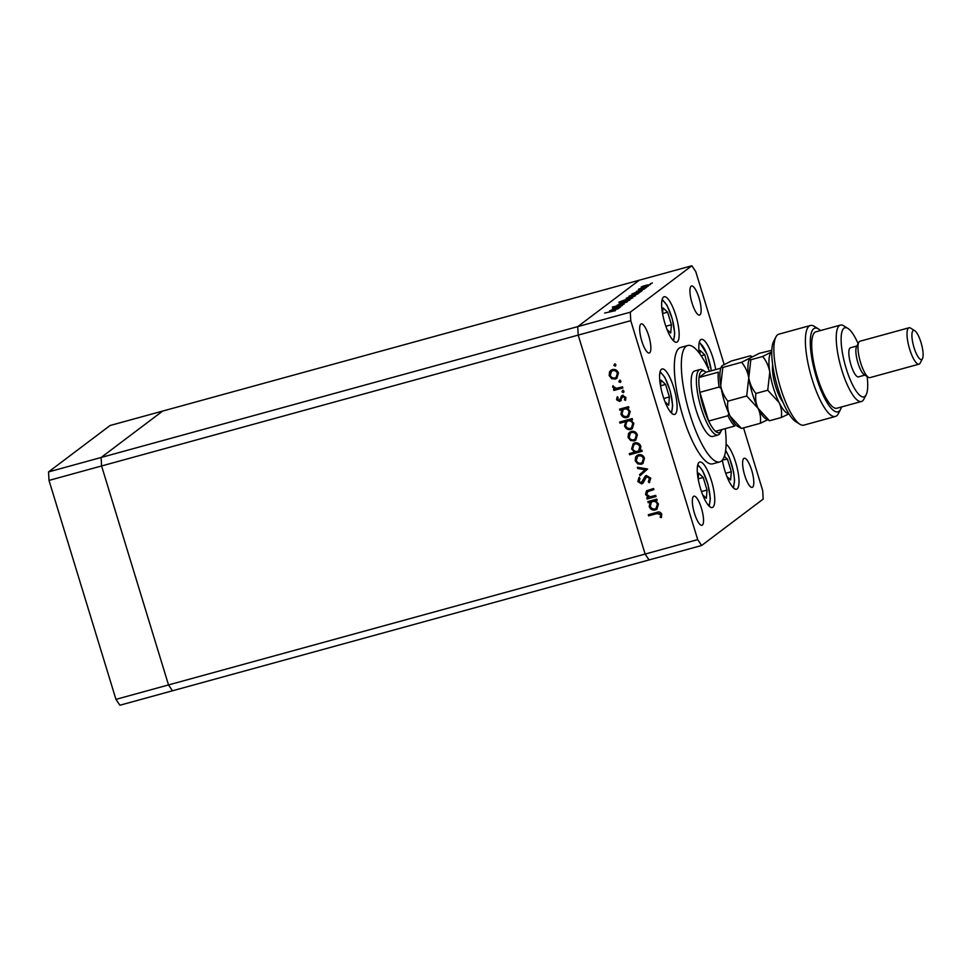 <?xml version="1.0" encoding="UTF-8"?>
<svg xmlns="http://www.w3.org/2000/svg" width="971" height="971" viewBox="0 0 971 971"><rect width="100%" height="100%" fill="white"/><g stroke="black" fill="none" stroke-linecap="round" stroke-linejoin="round"><path stroke-width="1.46" d="M630.3 312.189L577.733 326.62L578.194 335.104L645.132 554.065L649.065 559.927L645.132 554.065L578.194 335.104L577.733 326.62L639.27 280.206L577.733 326.62L101.118 457.487L162.655 411.073L101.118 457.487L48.55 471.918L110.087 425.504L691.838 265.763L630.3 312.189L630.762 320.673L697.7 539.621L701.632 545.496L763.17 499.082L762.708 490.586L743.543 427.895M701.632 545.496L172.45 690.794L168.517 684.931L101.579 465.971L101.118 457.487L101.579 465.971L49.011 480.414L48.55 471.918M630.762 320.673L101.579 465.971L168.517 684.931L115.95 699.363L49.011 480.414M697.7 539.621L168.517 684.931L172.45 690.794L119.882 705.237L115.95 699.363M700.006 369.514L694.75 370.958A33.961 9.127 74.6 0 0 695.94 409.592A33.961 9.127 74.6 0 0 712.738 436.452L717.994 435.008A33.961 9.127 -105.4 0 1 701.196 408.148A33.961 9.127 -105.4 0 1 700.006 369.514A33.961 9.127 -105.4 0 1 702.822 370.145L704.922 371.444A32.067 8.63 74.6 0 0 699.059 377.476A32.067 8.63 74.6 0 0 699.86 392.333L708.648 421.05A32.067 8.63 74.6 0 0 715.518 431.318A32.067 8.63 74.6 0 0 721.235 430.845A32.067 8.63 74.6 0 0 721.744 429.607M709.498 371.286A60.372 16.24 74.6 0 0 687.759 345.494A60.372 16.24 74.6 0 0 689.871 414.168A60.372 16.24 74.6 0 0 719.729 461.929A60.372 16.24 74.6 0 0 725.24 428.648M687.759 345.494L680.756 347.412A60.372 16.24 74.6 0 0 682.868 416.098A60.372 16.24 74.6 0 0 712.726 463.847L719.729 461.929M722.351 460.12A23.583 6.336 74.6 0 0 724.839 470.559A23.583 6.336 74.6 0 0 736.504 489.214A23.583 6.336 74.6 0 0 735.678 462.39A23.583 6.336 74.6 0 0 726.102 444.257M711.427 480.681A23.583 6.336 74.6 0 0 699.763 462.026A23.583 6.336 74.6 0 0 700.589 488.862A23.583 6.336 74.6 0 0 712.253 507.517A23.583 6.336 74.6 0 0 711.427 480.681M673.765 387.623A23.583 6.336 74.6 0 0 662.101 368.968A23.583 6.336 74.6 0 0 662.926 395.792A23.583 6.336 74.6 0 0 674.59 414.447A23.583 6.336 74.6 0 0 673.765 387.623M675.816 315.405A23.583 6.336 74.6 0 0 664.152 296.75A23.583 6.336 74.6 0 0 664.977 323.574A23.583 6.336 74.6 0 0 676.641 342.229A23.583 6.336 74.6 0 0 675.816 315.405M715.663 369.587A23.583 6.336 74.6 0 0 712.981 358.032A23.583 6.336 74.6 0 0 701.329 339.377A23.583 6.336 74.6 0 0 699.254 353.043M641.795 341.064A15.087 4.054 -105.4 0 1 641.261 323.889A15.087 4.054 -105.4 0 1 648.725 335.832A15.087 4.054 -105.4 0 1 649.259 352.995A15.087 4.054 -105.4 0 1 641.795 341.064M744.745 475.438A15.087 4.054 -105.4 0 1 744.211 458.263A15.087 4.054 -105.4 0 1 751.675 470.207A15.087 4.054 -105.4 0 1 752.209 487.369A15.087 4.054 -105.4 0 1 744.745 475.438M701.402 508.124A15.087 4.054 74.6 0 0 693.937 496.181A15.087 4.054 74.6 0 0 694.471 513.356A15.087 4.054 74.6 0 0 701.936 525.287A15.087 4.054 74.6 0 0 701.402 508.124M698.999 297.915A15.087 4.054 74.6 0 0 691.534 285.972A15.087 4.054 74.6 0 0 692.068 303.146A15.087 4.054 74.6 0 0 699.533 315.077A15.087 4.054 74.6 0 0 698.999 297.915M724.135 364.428L695.77 271.637L691.838 265.763M655.692 495.416L656.044 496.545L647.074 499.009L646.735 497.88L648.349 497.431L645.509 494.433L646.565 490.78L653.58 488.498L653.92 489.615L647.329 491.714L648.143 491.144L646.662 494.324L650 496.8L655.692 495.416M646.334 475.462L650.752 478.145L649.247 482.696L648.3 481.81L649.502 478.485L646.662 476.603L643.3 482.696L641.649 483.91L637.838 481.604L638.894 477.683L639.95 478.497L639.136 481.385L641.248 482.793L645.339 475.972M649.611 482.308L648.725 481.482L649.927 478.157L647.099 476.276L645.594 477.38M643.3 482.696L641.649 483.91L637.838 481.604M641.248 482.793L643.008 481.203L643.288 479.516M647.621 469.005L639.986 475.814L639.61 474.588L645.205 469.758L637.753 468.495L637.377 467.282L647.621 469.005M641.346 464.272L637.777 463.883L635.228 460.788L635.629 456.904L638.433 454.768C641.358 454.258 643.372 455.411 644.501 458.239L642.899 463.507L641.346 464.272L637.777 463.883M634.197 440.919L630.64 440.531L628.079 437.435L628.492 433.539L631.296 431.415C634.221 430.893 636.236 432.059 637.364 434.887L635.762 440.154L634.197 440.919L630.64 440.531M621.598 409.811L619.947 410.26L619.595 409.131L628.565 406.667L628.905 407.796L627.363 408.221L630.215 411.51L628.601 416.814L627.011 417.579C624.086 418.052 622.059 416.862 620.918 414.022L622.035 409.483L619.947 410.26M615.942 364.829L615.238 366.164L613.903 365.399L614.594 364.064L615.942 364.829M615.59 365.994L613.903 365.399M615.286 379.066L611.73 378.678L609.169 375.595L609.582 371.699L612.385 369.563C615.311 369.053 617.325 370.206 618.454 373.046L616.852 378.314L615.286 379.066L611.73 378.678M620.918 381.105L620.214 382.428L618.867 381.664L619.571 380.329L620.918 381.105L620.651 382.101L618.867 381.664M622.508 386.859L622.848 387.987L613.89 390.451L613.538 389.322L614.861 388.958L612.701 387.126L612.713 386.057L616.354 388.327L622.508 386.859M624.013 391.252L623.321 392.575L621.974 391.811L622.678 390.476L624.013 391.252L623.746 392.248L621.974 391.811M621.319 400.319L619.632 401.448L616.561 399.773L617.119 397.066L618.126 397.625L617.665 399.469L619.243 400.331L622.484 395.415L625.894 397.406L625.494 400.355L624.426 399.834L624.814 397.758L622.884 396.532L619.632 401.448L620.882 400.647M619.243 400.331L620.481 398.231M620.918 397.904L621.234 396.229L622.484 395.415M625.737 399.943L624.863 399.518L625.251 397.43L623.309 396.204L622.12 397.078M625.324 421.705L619.971 423.174L619.632 422.045L632.206 418.586L632.558 419.715L631.004 420.14L633.857 423.429L632.242 428.733L630.652 429.498C627.739 429.971 625.7 428.781 624.571 425.941L625.761 421.378L619.971 423.174M640.205 450.617L641.855 450.156L642.207 451.284L629.621 454.744L629.281 453.615L634.524 452.17L631.599 448.918L633.226 443.589L634.779 442.849C637.704 442.375 639.743 443.553 640.884 446.405L640.205 450.617M649.866 502.25L648.215 502.711L647.863 501.582L656.833 499.118L657.173 500.247L655.619 500.672L658.472 503.961L656.869 509.265L655.279 510.018C652.354 510.503 650.327 509.314 649.186 506.474L650.303 501.934L648.215 502.711M660.498 514.484L656.809 513.623L648.652 515.856L648.3 514.727L656.59 512.457C658.933 511.438 660.668 512.02 661.785 514.205L661.287 517.628L660.146 517.215L660.935 514.157L657.246 513.295L648.652 515.856M613.538 308.365L620.493 306.97L612.495 308.632L622.435 305.501L613.563 308.875M613.454 308.899L612.567 308.875M624.05 304.129L612.361 307.079L624.147 304.081M613.587 306.751L614.728 306.787M627.145 301.957L617.131 305.21L624.693 302.636L619.195 303.656L627.145 301.957M624.122 302.09L620.615 302.503L622.933 301.471L629.888 299.966L624.122 302.09M629.766 297.842L626.259 298.255L628.577 297.211L635.532 295.706L629.766 297.842M634.621 292.817L642.195 290.608L635.362 293.606L631.903 293.995L634.658 292.926M640.544 291.798L641.176 291.446M652.415 282.974L651.699 283.277M651.14 283.447L650.388 283.593M644.659 286.603L641.151 287.015L643.47 285.984L650.424 284.467L644.659 286.603M648.482 285.935L647.778 286.239M647.208 286.409L646.455 286.554M639.452 288.824L646.977 286.991L639.476 288.897M639.379 289.212L638.433 289.212M646.067 287.756L645.363 288.059M644.793 288.229L644.04 288.375M637.146 291.166L644.586 288.873L637.146 291.166M636.478 291.349L637.401 291.094M643.53 289.394L642.414 289.297M631.818 294.966L639.319 292.769L632.485 295.767L629.026 296.155L631.854 295.075M637.668 293.97L638.299 293.618M630.033 298.983L618.843 302.187L629.293 298.194L632.752 297.806L630.07 299.104M624.402 300.658L623.564 300.609M612.3 309.652L619.874 307.443L613.029 310.441L609.582 310.829L612.337 309.773M618.224 308.644L618.855 308.293M615.347 310.684L604.654 313.038L615.408 310.659M649.393 285.013L646.698 285.073L642.232 287.173M644.975 286.518L649.538 284.952M642.244 286.712L644.938 286.396M640.156 291.98L637.462 292.028L632.995 294.152M635.677 293.509L640.302 291.919M633.007 293.679L635.641 293.388M637.279 294.152L634.585 294.201L630.118 296.325M632.801 295.682L637.425 294.092M630.13 295.852L632.764 295.56M634.5 296.252L631.793 296.313L627.339 298.413M630.082 297.757L634.646 296.191M627.351 297.951L630.045 297.636M627.23 299.881L631.866 298.279M631.72 298.34L629.026 298.4L624.584 300.609M624.571 300.051L627.193 299.76M628.856 300.5L626.161 300.561L621.695 302.673M624.45 302.005L629.002 300.44M621.707 302.212L624.414 301.884M617.835 308.814L615.141 308.875L610.674 310.999M613.356 310.356L617.981 308.754M610.686 310.526L613.32 310.235M614.327 365.072L615.031 363.737M612.167 378.35L609.169 375.595M609.606 375.267L609.582 371.699M610.019 371.371L611.002 370.182M617.071 378.144L615.723 378.739M616.136 377.367L617.787 373.022C616.937 370.861 615.396 369.975 613.174 370.364L611.524 371.274L610.274 375.292C611.172 377.452 612.725 378.326 614.959 377.937L616.136 377.367L617.35 373.35C616.5 371.189 614.959 370.303 612.737 370.691L611.524 371.274M619.304 381.336L620.008 380.013M622.787 387.793L613.89 390.451M614.315 390.124L614.036 389.189M612.701 387.126L614.861 388.958M613.138 386.798L613.138 385.73M622.411 391.483L623.115 390.16M620.056 401.12L616.561 399.773M616.998 399.445L617.556 396.738M619.668 400.003L620.384 399.469M621.671 395.901L622.921 395.1M623.309 396.204L622.557 396.751M620.384 409.932L620.093 408.997M628.844 407.614L627.363 408.221M628.807 416.644L627.011 417.579M627.448 417.251C624.523 417.724 622.496 416.535 621.355 413.695L620.918 414.022M621.355 413.695L622.035 409.483M627.8 415.891L629.536 411.437C628.674 409.228 627.12 408.305 624.875 408.694L623.2 409.628L622.023 413.707C622.884 415.879 624.438 416.802 626.683 416.438L627.8 415.891L629.099 411.765C628.237 409.556 626.696 408.633 624.45 409.022L623.2 409.628M620.408 422.846L620.117 421.912M632.497 419.521L631.004 420.14M632.449 428.563L630.652 429.498M631.089 429.17C628.164 429.643 626.137 428.454 624.996 425.614L624.571 425.941M624.996 425.614L625.761 421.378M631.441 427.81L633.177 423.356C632.315 421.147 630.774 420.225 628.528 420.613L626.841 421.548L625.664 425.626C626.526 427.798 628.079 428.721 630.325 428.357L631.441 427.81L632.74 423.684C631.89 421.475 630.337 420.552 628.091 420.941L626.841 421.548M631.065 440.203L628.079 437.435M628.516 437.108L628.492 433.539M628.929 433.224L629.912 432.034M635.981 439.984L634.633 440.591M635.046 439.208L636.697 434.874C635.835 432.714 634.306 431.816 632.085 432.204L630.434 433.115L629.184 437.144C630.082 439.293 631.635 440.179 633.869 439.79L635.046 439.208L636.26 435.202C635.41 433.03 633.869 432.144 631.648 432.532L630.434 433.115M642.147 451.09L629.621 454.744M630.058 454.416L629.766 453.481M631.599 448.918L634.524 452.17M632.024 448.59L633.444 443.444M638.602 450.799L640.217 446.393C639.355 444.208 637.801 443.298 635.568 443.65L633.99 444.536L632.704 448.638C633.565 450.86 635.119 451.77 637.364 451.394L638.602 450.799L639.78 446.721C638.918 444.536 637.364 443.626 635.131 443.978L633.99 444.536M638.214 463.555L635.228 460.788M635.653 460.46L635.629 456.904M636.066 456.576L637.049 455.387M643.118 463.337L641.77 463.944M642.183 462.56L643.834 458.227C642.984 456.067 641.443 455.181 639.221 455.569L637.583 456.479L636.321 460.497C637.219 462.645 638.772 463.531 641.006 463.143L642.183 462.56L643.397 458.555C642.547 456.394 641.006 455.496 638.784 455.897L637.583 456.479M640.411 475.45L639.61 474.588M640.047 474.261L645.205 469.758M645.642 469.43L637.753 468.495M638.178 468.168L637.935 467.367M647.099 476.276L646.031 477.052M642.802 483.279L642.074 483.582M638.275 481.276L639.319 477.356M641.685 482.478L643.008 481.203M643.712 479.189L645.557 475.814M655.983 496.351L647.074 499.009M647.511 498.681L647.22 497.747M645.509 494.433L648.349 497.431M645.946 494.105L646.783 490.622M653.859 489.433L648.143 491.144M648.64 502.383L648.361 501.449M657.112 500.053L655.619 500.672M657.076 509.095L655.279 510.018M655.704 509.702C652.791 510.176 650.764 508.986 649.623 506.146L649.186 506.474M649.623 506.146L650.303 501.934M656.056 508.343L657.792 503.888C656.942 501.679 655.389 500.757 653.143 501.145L651.468 502.068L650.279 506.146C651.153 508.331 652.706 509.253 654.94 508.889L656.056 508.343L657.367 504.216C656.505 502.007 654.952 501.085 652.706 501.473L651.468 502.068M649.077 515.528L648.798 514.594M661.482 517.215L660.146 517.215M660.583 516.888L660.583 515.358M661.008 515.031L660.935 514.157M721.235 388.582L719.135 387.041L699.86 392.333A32.067 8.63 74.6 0 0 703.38 407.335A32.067 8.63 74.6 0 0 708.648 421.05L727.922 415.746L728.82 413.452M721.235 430.845L720.094 433.03A33.961 9.127 -105.4 0 1 717.994 435.008M704.922 371.444A32.067 8.63 74.6 0 1 705.99 372.245L699.059 377.476L718.334 372.184A32.067 8.63 -105.4 0 0 719.135 387.041M715.518 431.318L734.792 426.026A32.067 8.63 -105.4 0 1 727.922 415.746M705.99 372.245L720.798 368.179M726.915 476.53L730.593 480.002L731.309 471.736L727.461 459.174L724.366 456.249M722.485 459.963L727.461 459.174M725.725 473.278L731.309 471.736M702.664 494.822L706.342 498.293L707.046 490.039L703.21 477.477L698.659 473.168L698.173 478.861M701.463 491.569L707.046 490.039M698.173 478.849L703.21 477.477M708.466 369.041L704.776 354.828L700.225 350.519L699.933 353.966M707.798 367.608L708.612 367.39M701.208 355.799L704.776 354.828M667.053 329.533L670.73 333.017L671.447 324.751L667.599 312.189L663.047 307.88L662.562 313.572L667.599 312.189M665.863 326.28L671.447 324.751M665.001 401.763L668.679 405.235L669.383 396.969L665.548 384.407L660.996 380.11L660.511 385.803L665.548 384.407M663.8 398.511L669.383 396.969M799.934 424.266L795.747 421.657A43.392 11.664 -105.4 0 1 777.88 388.133A43.392 11.664 -105.4 0 1 773.681 341.294L775.95 336.913A47.166 12.684 74.6 0 0 780.526 387.817A47.166 12.684 74.6 0 0 799.934 424.266A47.166 12.684 74.6 0 0 803.842 425.128L835.388 416.474A47.166 12.684 -105.4 0 1 810.664 374.345A47.166 12.684 -105.4 0 1 810.409 325.503A47.166 12.684 -105.4 0 1 814.317 326.377L818.517 328.987A43.392 11.664 74.6 0 0 815.155 373.119A43.392 11.664 74.6 0 0 840.583 409.349A43.392 11.664 74.6 0 0 841.481 406.97M810.409 325.503L778.863 334.17A47.166 12.684 74.6 0 0 775.95 336.913M858.109 343.661A35.842 9.637 74.6 0 0 847.926 328.429A35.842 9.637 74.6 0 0 846.202 368.543A35.842 9.637 74.6 0 0 866.144 394.809A35.842 9.637 74.6 0 0 867.127 376.505M866.144 394.809L863.874 399.19A39.617 10.657 -105.4 0 1 861.423 401.496A39.617 10.657 -105.4 0 1 841.833 370.157A39.617 10.657 -105.4 0 1 840.449 325.091A39.617 10.657 -105.4 0 1 843.726 325.819L847.926 328.429M909.026 327.773L859.954 341.246A18.862 5.073 74.6 0 0 858.789 342.35L856.519 346.732A15.087 4.054 74.6 0 0 857.976 363.02A15.087 4.054 74.6 0 0 864.19 374.685L868.377 377.282A18.862 5.073 74.6 0 0 869.943 377.634L919.015 364.161A18.862 5.073 -105.4 0 1 909.681 349.244A18.862 5.073 -105.4 0 1 909.026 327.773A18.862 5.073 -105.4 0 1 910.58 328.125L914.779 330.735A15.087 4.054 74.6 0 0 914.051 347.63A15.087 4.054 74.6 0 0 922.45 358.687A15.087 4.054 74.6 0 0 920.981 342.399A15.087 4.054 74.6 0 0 914.779 330.735M858.789 342.35A18.862 5.073 74.6 0 0 860.622 362.717A18.862 5.073 74.6 0 0 868.377 377.282M922.45 358.687L920.18 363.069A18.862 5.073 -105.4 0 1 919.015 364.161M856.895 346.004L850.438 347.776A15.087 4.054 74.6 0 0 850.972 364.95A15.087 4.054 74.6 0 0 858.437 376.882L864.882 375.109M840.449 325.091L815.907 331.827A39.617 10.657 74.6 0 0 817.303 376.894A39.617 10.657 74.6 0 0 836.893 408.233L861.423 401.496M840.583 409.349L838.301 413.731A47.166 12.684 -105.4 0 1 835.388 416.474M820.507 330.565A43.392 11.664 74.6 0 0 818.517 328.987M750.134 355.859C751.688 356.066 751.809 356.709 750.486 357.801L741.626 362.28C745.303 366.771 747.694 371.966 748.775 377.865L746.699 395.998L758.096 408.378C760.305 413.221 761.033 418.198 760.281 423.295L741.468 428.466L730.058 416.074C727.849 411.231 727.121 406.266 727.886 401.157C724.196 396.666 721.817 391.471 720.737 385.572L722.812 367.439C721.247 367.232 721.137 366.589 722.448 365.497L731.309 361.03L750.134 355.859L752.076 356.794M746.699 395.998L727.886 401.157M760.281 423.295L767.551 419.836M722.448 365.497L721.307 366.953A32.067 8.63 74.6 0 0 720.737 385.572A32.067 8.63 74.6 0 0 730.058 416.074A32.067 8.63 74.6 0 0 737.608 426.342L741.468 428.466M741.626 362.28L722.812 367.439M750.486 357.801L749.345 359.246A32.067 8.63 74.6 0 0 748.775 377.865A32.067 8.63 74.6 0 0 758.096 408.378A32.067 8.63 74.6 0 0 765.646 418.647L769.493 420.759L758.096 408.378C755.887 403.535 755.159 398.559 755.923 393.461C752.234 388.97 749.855 383.776 748.775 377.865L750.838 359.743C749.284 359.537 749.175 358.894 750.486 357.801L759.346 353.323L771.836 350.264M771.775 351.854A32.067 8.63 74.6 0 0 771.52 352.024A32.067 8.63 74.6 0 0 769.797 372.099A32.067 8.63 74.6 0 0 779.13 402.601A32.067 8.63 74.6 0 0 788.719 413.549M771.775 351.818L762.66 356.503C766.337 360.994 768.716 366.188 769.797 372.099L767.733 390.221L779.13 402.601C781.339 407.444 782.068 412.42 781.315 417.518L788.913 413.864M781.315 417.518L769.493 420.759M767.733 390.221L755.923 393.461M762.66 356.503L750.838 359.743M732.656 487.066A20.561 5.535 74.6 0 0 733.384 471.469A20.561 5.535 74.6 0 0 725.604 450.714M708.405 505.357A20.561 5.535 74.6 0 0 708.648 487.527A20.561 5.535 74.6 0 0 699.69 467.015A20.561 5.535 74.6 0 0 697.554 465.849M711.294 370.788A20.561 5.535 74.6 0 0 701.244 344.365A20.561 5.535 74.6 0 0 699.12 343.2M672.794 340.068A20.561 5.535 74.6 0 0 673.049 322.238A20.561 5.535 74.6 0 0 664.079 301.726A20.561 5.535 74.6 0 0 661.943 300.561M670.73 412.299A20.561 5.535 74.6 0 0 670.985 394.469A20.561 5.535 74.6 0 0 662.016 373.944A20.561 5.535 74.6 0 0 659.892 372.791M782.881 401.994A22.636 6.093 -105.4 0 1 773.05 375.17A22.636 6.093 -105.4 0 1 772.661 364.768M733.493 487.952L734.574 480.099L733.615 472.064L729.391 457.62L725.665 450.313M709.231 506.243L710.311 498.402L707.932 484.213L702.64 470.644L697.821 464.66M711.427 370.752L707.155 354.427L699.387 342.01M673.631 340.955L674.711 333.114L672.32 318.925L667.028 305.367L662.21 299.384M671.568 413.185L672.648 405.332L670.269 391.155L664.977 377.585L660.159 371.602"/></g></svg>
